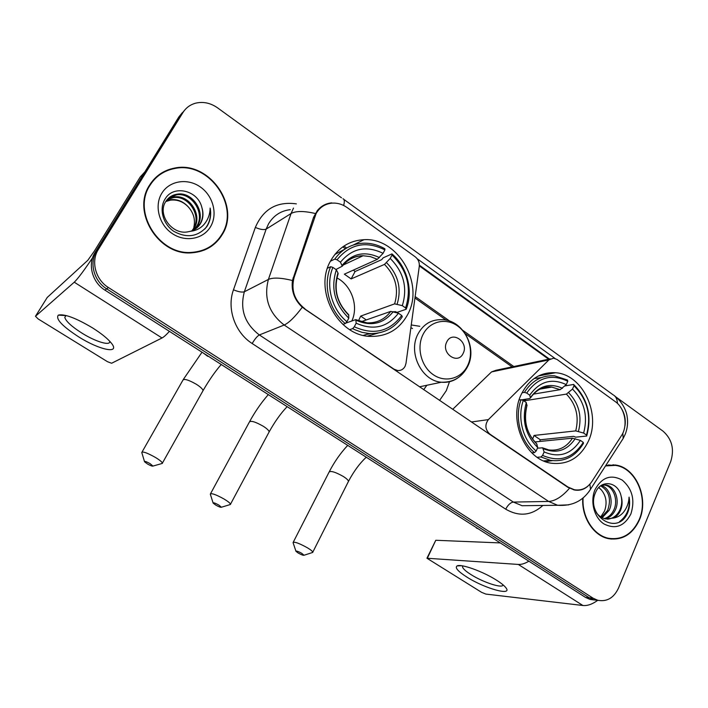 <?xml version="1.0" encoding="UTF-8"?>
<svg xmlns="http://www.w3.org/2000/svg" width="708" height="708" viewBox="0 0 708 708"><rect width="100%" height="100%" fill="white"/><g stroke="black" fill="none" stroke-linecap="round" stroke-linejoin="round"><path stroke-width="1.06" d="M304.927 308.794C294.475 300.564 290.873 290.121 294.121 277.447L316.149 213.462C319.83 207.232 325.176 203.78 332.185 203.125C337.548 202.815 342.592 204.338 347.318 207.692L415.233 256.836C418.278 259.287 419.632 262.473 419.278 266.412L405.985 363.381L405.091 366.301C403.41 369.319 400.94 370.735 397.657 370.532L394.046 369.178L304.564 308.945M521.354 394.206C508.008 420.428 525.318 459.89 551.302 463.209C567.913 465.076 580.277 457.731 588.383 441.181C601.428 413.95 582.587 374.249 555.479 372.735C540.523 371.957 529.141 379.116 521.354 394.206M330.751 260.632C313.387 289.572 337.442 335.565 369.797 336.371C386.701 336.884 399.321 329.601 407.666 314.529C424.818 284.129 398.002 237.384 364 239.693C349.522 240.49 338.442 247.473 330.751 260.632M449.491 381.727L446.297 390.674L439.588 400.418M615.279 401.622L557.001 359.443L553.612 358.151L548.895 359.912L488.37 419.614C484.644 424.8 485.139 429.623 489.848 434.093L567.958 487.024L574.418 489.759C581.534 490.839 587.33 488.131 591.8 481.652L621.394 435.747C628.226 425.712 625.111 408.348 615.279 401.622M411.26 324.945L419.773 326.299M550.337 358.841L496.016 370.266L491.547 371.912L452.713 409.312M149.671 184.965C131.139 212.09 159.273 256.323 192.133 252.783C205.435 251.676 215.471 245.605 222.232 234.587C240.87 205.886 208.984 160.512 174.628 168.07C163.875 170.141 155.556 175.77 149.671 184.965M209.851 247.304L214.418 243.384M582.773 498.228C581.436 517.079 593.446 535.788 608.482 538.655C622.314 540.629 632.633 534.372 639.439 519.867C649.227 498.087 635.828 467.298 615.332 464.997L605.809 465.457M610.986 539.062L613.376 538.823M613.066 464.767L614.305 465.059M588.277 485.794C584.383 489.494 579.764 490.883 574.409 489.98L567.763 487.254L302.281 307.237C294.422 299.882 291.147 290.97 292.439 280.501L313.573 217.268L317.37 210.533C321.273 205.904 326.078 203.355 331.778 202.869M621.341 408.392C624.615 413.622 625.845 419.34 625.022 425.552M182.363 112.643L178.832 116.962L95.058 252.437C87.385 264.199 92.155 282.333 104.961 290.147L585.472 597.384L589.268 597.791L593.87 599.853L598.198 600.393L593.87 599.853L589.268 597.791L106.678 288.837L589.268 597.791L593.109 598.198L597.72 600.269C606.889 602.004 613.809 597.959 618.491 588.127L670.697 461.607C674.574 449.306 672.025 439.155 663.033 431.154L616.172 397.144M95.058 252.437L96.713 250.906C89.004 262.739 93.801 280.979 106.678 288.837C93.801 280.979 89.004 262.739 96.713 250.906L180.885 114.749L96.713 250.906L98.394 249.366C90.642 261.261 95.465 279.607 108.412 287.519L593.109 598.198M184.443 110.404L180.885 114.749L184.443 110.404M220.675 236.631L218.914 239.375M417.189 258.747L554.913 358.398M419.366 265.173L549.691 359.239M341.495 197.789L217.577 107.855C210.55 102.961 203.231 101.394 195.638 103.173C190.204 104.66 185.974 107.766 182.965 112.51L98.394 249.366M610.694 465.129L608.296 464.97M159.229 175.168L154.353 178.867M585.472 597.384L590.056 599.437L594.366 599.977M154.707 179.177L150.477 183.708M221.861 234.33C240.313 205.939 208.78 161.035 174.779 168.495C164.132 170.54 155.884 176.115 150.052 185.231C131.715 212.081 159.583 255.862 192.107 252.34C205.258 251.243 215.179 245.234 221.861 234.33M167.274 199.47L174.133 196.948C189.116 194.231 203.063 215.152 194.054 228.383L192.452 230.604M166.938 199.877L173.336 197.647C188.284 194.93 202.214 215.798 193.213 229.003L191.965 230.799M190.443 231.304C194.788 230.02 198.125 227.454 200.461 223.613C203.214 218.71 203.692 213.374 201.895 207.603C198.028 190.231 173.681 184.691 165.398 198.532C158.654 208.373 162.787 224.02 173.77 231.321C186.62 238.375 197.576 236.888 206.656 226.861L207.409 225.675C210.435 220.347 211.356 214.489 210.143 208.072C209.993 214.462 207.895 219.976 203.86 224.622C200.329 228.498 195.851 230.728 190.443 231.304L187.071 231.976C171.478 234.454 157.326 214.179 165.628 201.762C168.238 197.479 172.141 194.939 177.363 194.134C192.443 191.417 206.497 212.533 197.417 225.879L194.328 229.684M168.371 198.32L176.549 194.842C191.602 192.125 205.639 213.197 196.567 226.507L193.868 229.932M201.895 207.603C203.506 213.612 202.869 219.064 199.983 223.967L195.638 228.843M161.805 193.266C154.052 205.736 159.034 224.817 172.327 233.596C185.505 242.57 203.391 239.127 210.577 226.613C217.958 214.232 213.17 195.771 200.249 186.903C187.443 177.85 169.371 180.664 161.805 193.266M165.999 201.169L170.964 199.709C177.319 199.019 183.018 201.338 188.045 206.648C183.009 201.559 177.142 199.391 170.469 200.152L165.761 201.541M188.045 206.648C193.656 212.789 195.576 219.719 193.806 227.445M204.4 250.066L209.63 246.915M210.143 208.072C211.32 216.356 209.533 223.347 204.78 229.047M78.756 336.919C62.18 326.131 55.374 318.865 58.339 315.113C64.437 313.724 75.818 317.972 92.483 327.857C101.474 333.556 107.811 338.69 111.466 343.265C120.572 354.487 99.527 350.071 78.756 336.919M65.95 315.467L64.782 317.414C66.021 321.379 71.72 326.6 81.871 333.079C95.704 341.796 110.784 346.309 109.705 341.221M92.589 257.756C83.942 270.651 77.827 278.802 74.252 282.2L35.471 316.281L38.144 318.936L107.536 361.726L111.616 363.248L162.017 337.981L74.252 282.2M169.416 331.353C166.265 334.857 163.796 337.07 162.017 337.981M47.206 297.475L87.81 260.296L94.279 251.216L140.202 177.009L144.857 171.894M608.34 465.351L605.96 465.421M583.109 497.954C581.649 516.707 593.57 535.434 608.544 538.275C622.226 540.231 632.43 534.036 639.165 519.69C648.864 498.131 635.607 467.661 615.323 465.377L605.508 465.935M598.835 487.476L601.304 489.874C606.26 495.936 607.34 502.99 604.543 511.026L600.765 516.893M601.216 485.476C609.553 487.662 613.925 500.99 609.119 510.38L602.172 517.707M600.667 485.856C609.172 490.989 611.5 499.167 607.632 510.388L601.419 517.3M601.588 485.237L606.128 484.998C615.013 486.29 620.261 500.423 615.146 510.353C612.933 514.787 609.615 517.61 605.181 518.822M603.243 484.9L604.623 485.051C613.5 486.343 618.739 500.45 613.624 510.362C611.597 514.486 608.526 517.238 604.42 518.619M621.12 496.122C618.128 481.44 600.853 479.192 595.632 492.325C585.082 514.902 616.447 536.292 627.138 513.964L627.633 512.849C629.651 507.884 630.129 502.645 629.076 497.131C628.81 502.521 627.129 507.326 624.031 511.557C621.323 515.114 617.845 517.274 613.615 518.044C616.686 516.495 619.004 513.928 620.562 510.326C622.394 505.751 622.58 501.016 621.12 496.122C622.27 501.122 621.801 505.857 619.721 510.326C616.942 515.698 612.854 518.645 607.455 519.176M613.615 518.044L605.924 518.982C602.145 518.212 598.959 516.123 596.375 512.716M595.074 489.538C589.932 501.22 594.039 517.424 603.765 523.832C615.234 529.69 624.261 526.416 630.863 514.008C635.218 500.184 632.368 488.901 622.305 480.157C611.022 474.05 601.942 477.174 595.074 489.538M601.304 489.874L598.738 487.582M608.597 538.682L611.004 538.682M629.076 497.131C630.262 507.778 627.076 515.955 619.518 521.646M147.45 463.97C150.494 465.678 152.344 466.377 152.981 466.068L150.016 463.59C146.37 461.589 144.547 460.979 144.538 461.749L147.45 463.97M141.75 452.554C142.609 451.217 147.105 452.81 155.247 457.333C159.539 459.935 161.92 461.864 162.398 463.112L161.362 463.696M358.487 320.848L360.699 316.095L394.63 303.865L402.321 305.652C407.773 287.829 403.737 272.084 390.214 258.438L392.02 255.004C407.357 270.27 411.888 287.926 405.596 307.953L406.153 309.254C413.525 291.112 407.357 267.013 391.966 253.889L392.02 255.004M354.292 326.777L352.673 328.609L354.929 329.751L361.956 332.326L369.142 333.53C383.205 334.052 394.259 328.468 402.294 316.786L401.719 315.502C389.444 331.689 373.638 335.45 354.292 326.777L356.168 323.193C373.328 330.742 387.418 327.415 398.436 313.21L390.745 311.378L361.089 321.759M345.654 323.158L355.805 319.618L356.168 323.193M330.441 261.217L334.769 259.11L337.035 259.783C350.088 243.871 366.036 240.57 384.886 249.88L383.072 253.322L377.373 259.314L344.345 274.173L351.133 278.917L355.089 271.518L353.372 270.111M355.089 271.518L381.692 259.659L383.152 257.836L391.966 253.889M406.153 309.254L397.144 312.352L395.002 311.555L394.126 311.865M366.098 334.512L371.019 333.61M367.514 336.132L378.231 333.043M352.673 328.609L349.743 329.609M342.911 324.423L345.283 323.574L346.902 321.733C331.565 309.192 325.335 285.067 332.902 267.403L330.636 266.721C322.609 285.182 329.158 310.529 345.283 323.574M330.636 266.721L327.485 268.217M405.596 307.953L402.321 305.652M398.436 313.21L401.719 315.502M332.902 267.403L336.344 269.81C330.512 288.156 334.663 304.272 348.796 318.14L346.902 321.733M390.214 258.438L384.497 264.394L351.133 278.917M337.946 274.208L337.973 272.987L336.344 269.81M348.796 318.14L348.655 314.653C336.973 302.944 333.477 289.262 338.167 273.615M344.716 249.216L334.796 254.499M384.886 249.88L384.851 248.774C378.125 244.906 371.089 243.039 363.726 243.18C351.726 243.711 342.07 249.03 334.769 259.11M383.072 253.322C366.31 245.251 352.106 248.207 340.468 262.19L337.035 259.783M340.468 262.19L342.256 266.181L335.937 269.527M351.849 320.936C358.823 306.183 351.619 285.386 336.866 277.89M366.284 319.936L360.699 316.095M298.236 553.045C301.334 554.753 303.272 555.497 304.051 555.249L301.758 553.32C298.103 551.337 296.174 550.674 295.971 551.328L298.236 553.045M295.917 551.16L293.059 542.611C294.307 541.496 299.033 543.195 307.254 547.7C310.653 549.753 312.502 551.249 312.794 552.178L311.989 552.683M532.611 439.172L534.053 435.447L575.728 430.889L583.64 433.066C588.074 415.932 584.357 401.268 572.498 389.064L574.002 385.727C587.463 399.374 591.623 415.817 586.498 435.075L586.693 436.048C592.118 415.897 587.764 398.701 573.63 384.453L574.002 385.727M542.585 455.403L540.903 456.996L550.656 460.386C564.639 462.103 575.577 456.43 583.472 443.358L583.268 442.394C572.922 458.297 559.355 462.634 542.585 455.403L544.151 451.934C559.028 458.209 571.108 454.359 580.401 440.394L572.489 438.181L534.929 441.942M537.434 448.199L542.629 447.81L544.151 451.934M586.693 436.048L575.71 437.163L573.613 436.34L540.31 439.756L539.682 441.473M545.381 461.598L552.417 460.642M564.887 385.94L573.63 384.453M540.903 456.996L537.177 457.288M531.805 452.846L534.478 452.616L536.16 451.014C522.787 439.96 517.07 417.534 523.3 400.48L521.017 399.728C514.406 417.552 520.415 441.111 534.478 452.616M521.017 399.728L519.106 400.038M586.498 435.075L583.64 433.066M580.401 440.394L583.268 442.394M523.3 400.48L526.301 402.578C521.557 420.18 525.371 435.163 537.735 447.536L536.16 451.014M572.498 389.064L566.409 394.099L525.203 400.657L525.902 399.162M526.787 405.711L526.301 402.578M537.735 447.536L536.593 443.597C526.478 433.367 523.3 420.57 527.053 405.206M541.142 377.665L534.106 378.532M522.07 392.745L524.46 392.338L526.734 393.082C537.717 377.391 551.399 373.443 567.781 381.258L567.418 379.992L554.576 375.824C542.009 375.019 531.965 380.523 524.46 392.338M567.781 381.258L566.267 384.603C551.7 377.851 539.514 381.382 529.726 395.179L526.734 393.082M533.389 394.126L560.187 389.666L566.267 384.603M529.726 395.179L530.46 397.94L529.637 398.56L521.46 399.878M523.849 399.489L525.203 400.657M540.31 439.756L534.053 435.447M215.745 505.087C218.816 506.795 220.701 507.512 221.409 507.229L218.763 505.016C215.108 503.025 213.241 502.388 213.143 503.105L215.745 505.087M213.081 502.901L210.311 494.14C211.338 492.901 215.94 494.538 224.117 499.051C227.985 501.397 230.109 503.114 230.498 504.211L229.569 504.751M463.138 353.407C469.165 342.203 452.129 330.149 446.775 341.937C440.65 353.265 457.926 365.248 463.138 353.407M412.481 328.556L410.888 327.662M423.711 389.666L426.836 385.276M467.103 577.224C458.032 571.445 454.686 567.683 457.058 565.931C460.775 563.559 482.59 571.312 496.228 580.002C500.857 582.905 504.016 585.419 505.724 587.525C513.415 596.508 485.007 588.658 467.103 577.224M462.802 565.913L462.492 566.736C462.793 568.595 465.687 571.25 471.174 574.71C483.449 582.525 503.335 588.932 502.981 584.799M528.858 561.187C524.955 563.55 521.433 564.63 518.291 564.435L426.942 558.24L481.644 592.366L485.847 594.083L582.888 605.49L518.291 564.435M597.614 600.393C592.295 604.251 587.383 605.951 582.888 605.49M427.012 558.099L435.774 540.275L500.299 542.921M314.494 217.214L313.37 217.878M294.121 277.447L293.041 277.978M489.378 434.154L489.848 434.093M567.958 487.024L567.453 487.042M491.547 371.912L548.895 359.912M471.422 421.986L488.37 419.614M569.471 488.263C562.196 496.635 555.249 501.025 548.638 501.45L284.182 325.025C268.854 313.113 263.588 297.918 268.403 279.439L291.05 213.533L293.501 208.081M290.289 209.656C280.81 210.789 273.554 215.542 268.518 223.914L266.164 229.109L244.349 291.776C239.711 309.316 244.711 323.715 259.358 334.946L513.371 502.078L522.07 505.716L531.735 505.6M315.299 213.506C303.962 210.851 295.882 210.86 291.05 213.533L266.164 229.109C263.801 230.073 260.19 229.516 255.349 227.418C263.261 209.072 276.925 201.222 296.351 203.869M617.447 403.436C617.279 399.144 615.801 396.25 613.013 394.754L343.814 199.364M542.886 505.459C531.487 515.654 519.097 516.902 505.724 509.185L252.181 343.522C254.827 339.008 257.225 336.15 259.358 334.946L284.182 325.025C288.935 322.875 294.971 316.945 302.281 307.237M589.87 484.201L590.507 489.263L588.755 491.936M568.745 504.857L557.656 505.273L548.638 501.45L513.371 502.078C510.468 502.547 507.919 504.919 505.724 509.185M252.181 343.522C235.012 332.716 226.551 308.538 233.472 289.811C238.419 291.846 242.039 292.501 244.349 291.776L268.403 279.439C273.049 277.359 281.067 277.713 292.439 280.501M622.819 433.146L623.19 438.438L621.332 441.323M342.955 198.736C344.504 199.275 344.734 201.523 343.646 205.47M419.34 265.916L548.62 359.195M233.472 289.811L255.349 227.418M182.965 112.51L178.832 116.962M108.412 287.519L104.961 290.147M513.787 366.523L463.041 330.53M449.863 321.184L415.145 296.564M346.672 247.995L343.938 246.057M476.422 528.071L478.245 528.823M480.564 530.301L208.435 356.31M144.255 172.876L140.202 177.009M47.277 297.378L35.471 316.281M140.635 176.451L144.467 172.531M202.647 391.329L203.054 390.604C202.754 389.081 200.541 386.984 196.408 384.311C188.496 379.798 183.974 378.461 182.823 380.311L142.051 452.023M356.044 319.742L367.098 322.883C376.939 323.175 384.816 319.343 390.745 311.378M397.161 304.068C401.772 288.466 398.232 274.66 386.541 262.659M356.212 320.308C371.169 326.733 383.524 323.83 393.276 311.6M337.973 272.987C333.061 288.997 336.698 303.086 348.867 315.272M394.63 303.865C398.967 289.006 395.595 275.846 384.497 264.394M379.408 257.57C364.744 250.738 352.301 253.349 342.07 265.403M377.373 259.314L370.355 256.606L363.08 255.747C354.655 256.013 347.716 259.491 342.256 266.181C347.894 259.208 354.832 255.73 363.08 255.747L343.176 265.058M348.194 481.927L348.469 481.369C348.301 480.21 346.584 478.573 343.3 476.466C335.291 471.97 330.53 470.546 329.034 472.183L293.271 542.195M542.992 447.987L548.842 449.934C558.727 451.102 566.612 447.191 572.489 438.181M578.463 431.331C582.215 416.348 578.958 403.489 568.683 392.745M543.417 448.713C556.391 454.04 566.993 450.677 575.223 438.641M527.018 404.985C523.035 420.331 526.371 433.446 537.027 444.332M575.728 430.889C579.259 416.623 576.153 404.356 566.409 394.099M562.462 388.303C549.718 382.603 539.036 385.71 530.425 397.613M560.187 389.666L551.762 387.09C547.231 386.639 542.939 387.506 538.876 389.701M268.819 432.508L269.164 431.862C268.934 430.508 266.96 428.632 263.226 426.234C255.269 421.729 250.641 420.348 249.34 422.11L210.568 493.662M467.634 365.558C474.015 352.611 469.315 334.176 457.501 325.901C445.783 317.432 429.579 321.273 423.039 334.459C416.313 347.513 421.207 366.567 433.349 374.736C445.403 383.099 461.421 378.63 467.634 365.558M419.499 386.807L441.385 382.223C453.306 382.515 462.103 377.214 467.767 366.31C477.75 347.035 462.386 319.096 441.27 319.671C431.066 319.565 423.313 324.326 418.003 333.955C407.728 352.487 421.658 380.993 441.385 382.223C447.199 382.789 452.527 381.462 457.359 378.24M435.774 540.275L427.42 558.046M396.055 370.921L397.657 370.532M574.418 489.759L573.533 489.786M335.229 253.968L336.247 253.464M353.327 244.986L364 239.693M538.319 375.992L555.479 372.735M531.92 505.6L557.656 505.273C572.117 506.309 583.065 500.972 590.507 489.263L623.19 438.438L625.306 434.075C627.492 428.367 628.102 422.517 627.129 416.525C626.668 412.083 623.102 402.489 614.641 395.905M597.72 600.269L590.056 599.437M512.114 366.877L465.386 333.76M446.235 320.184L414.95 298.015M345.433 248.756L342.769 246.862M613.004 465.138L615.332 464.997M174.026 168.637L174.628 168.07M207.745 356.319L203.382 353.08M173.336 197.647L174.133 196.948M176.549 194.842L177.363 194.134M170.469 200.152L170.964 199.709M191.417 252.818L192.107 252.34M65.676 315.582L58.339 315.113M64.782 317.414L65.977 315.467M604.623 485.051L606.128 484.998M606.774 538.222L608.544 538.275M202.019 352.203L183.239 379.577M152.981 466.068L162.38 463.404M220.967 364.779C214.94 371.771 208.966 380.373 203.054 390.604L162.398 463.112M363.416 335.388L369.142 333.53M144.467 461.501L141.919 452.952M347.478 445.642C340.424 453.209 334.38 461.873 329.326 471.616M304.051 555.249L312.768 552.426M366.009 457.492C359.664 463.342 353.823 471.298 348.469 481.369L312.794 552.178M543.647 460.899L550.656 460.386M530.46 397.94C537.726 387.462 546.594 386.223 551.762 387.09L540.027 389.108M268.075 394.887C261.199 402.781 255.075 411.631 249.694 421.455M221.409 507.229L230.481 504.477M286.899 406.923C280.731 413.384 274.819 421.702 269.164 431.862L230.498 504.211M461.528 565.719L457.058 565.931M462.492 566.736L462.864 565.922"/></g></svg>
